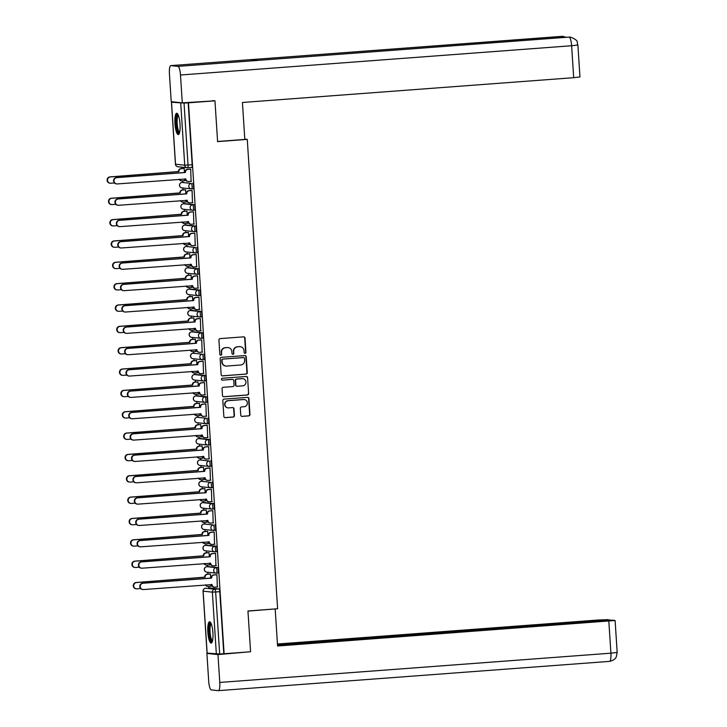 <?xml version="1.0" encoding="UTF-8"?>
<svg xmlns="http://www.w3.org/2000/svg" width="727" height="727" viewBox="0 0 727 727"><rect width="100%" height="100%" fill="white"/><g stroke="black" fill="none" stroke-linecap="round" stroke-linejoin="round"><path stroke-width="1.09" d="M245.099 353.367A0.945 0.918 96.1 0 0 245.953 352.359L245.035 338.091A1.345 1.309 96.1 0 0 243.636 336.846L220.136 338.6A1.345 1.309 96.1 0 0 218.918 340.045L219.836 354.313A0.945 0.918 96.1 0 0 220.808 355.185A0.945 0.918 96.1 0 0 221.662 354.176L221.544 352.331A4.307 4.189 96.1 0 1 225.443 347.724L227.406 347.579A4.307 4.189 96.1 0 1 231.858 351.559L231.986 353.404A0.945 0.918 96.1 0 0 232.958 354.276A0.945 0.918 96.1 0 0 233.812 353.267L233.694 351.423A4.307 4.189 96.1 0 1 237.593 346.815L239.547 346.67A4.307 4.189 96.1 0 1 244.008 350.65L244.127 352.495A0.945 0.918 96.1 0 0 245.099 353.367M244.781 353.34A0.945 0.918 96.1 0 0 245.626 352.331L244.708 338.055A1.345 1.309 96.1 0 0 243.709 336.846M220.49 355.158A0.945 0.918 96.1 0 0 221.335 354.149L221.544 352.331M232.631 354.249A0.945 0.918 96.1 0 0 233.485 353.24L233.694 351.423M208.358 566.569L206.895 566.678A2.744 0.645 85.7 0 1 206.895 566.678L216.11 567.669A2.744 0.645 85.7 0 1 216.937 570.413A2.744 0.645 85.7 0 1 216.492 573.14L217.927 573.03A2.744 0.645 -94.3 0 0 217.955 573.03A2.744 0.645 -94.3 0 0 218.4 570.304A2.744 0.645 -94.3 0 0 217.573 567.56L208.358 566.569A2.744 0.645 -94.3 0 0 208.331 566.569A2.744 0.645 -94.3 0 0 208.304 566.578M215.137 551.793L216.546 551.684A2.744 0.645 -94.3 0 0 216.573 551.684A2.744 0.645 -94.3 0 0 217.019 548.958A2.744 0.645 -94.3 0 0 216.192 546.213L206.977 545.223A2.744 0.645 -94.3 0 0 206.95 545.223A2.744 0.645 -94.3 0 0 206.922 545.232M205.596 523.876A2.744 0.645 -94.3 0 0 205.568 523.876A2.744 0.645 -94.3 0 0 205.541 523.885L204.105 523.985A2.744 0.645 85.7 0 1 204.133 523.985L213.347 524.976A2.744 0.645 85.7 0 1 214.174 527.72A2.744 0.645 85.7 0 1 213.729 530.446A2.744 0.645 85.7 0 1 213.702 530.446A2.744 2.663 -83.9 0 1 210.866 527.911A2.744 2.663 -83.9 0 1 213.347 524.976L204.133 523.985A2.744 2.663 96.1 0 0 201.652 526.921A2.744 2.663 -83.9 0 0 204.023 529.456L213.229 530.437A2.744 2.744 0 0 0 213.729 530.446L215.165 530.337A2.744 0.645 -94.3 0 0 215.192 530.337A2.744 0.645 -94.3 0 0 215.637 527.611A2.744 0.645 -94.3 0 0 214.81 524.867M212.375 509.1L213.783 508.991A2.744 0.645 -94.3 0 0 213.811 508.991A2.744 0.645 -94.3 0 0 214.256 506.265A2.744 0.645 -94.3 0 0 213.429 503.52L204.214 502.53A2.744 0.645 -94.3 0 0 204.187 502.53A2.744 0.645 -94.3 0 0 204.16 502.53M202.842 481.183A2.744 0.645 -94.3 0 0 202.806 481.183A2.744 0.645 -94.3 0 0 202.778 481.183L201.343 481.292A2.744 0.645 85.7 0 1 201.37 481.292L210.585 482.283A2.744 0.645 85.7 0 1 211.412 485.027A2.744 0.645 85.7 0 1 210.966 487.753A2.744 0.645 85.7 0 1 210.939 487.753A2.744 2.663 -83.9 0 1 208.104 485.218A2.744 2.663 -83.9 0 1 210.585 482.283L201.37 481.292A2.744 2.663 96.1 0 0 198.889 484.227A2.744 2.663 -83.9 0 0 201.261 486.763L210.466 487.744A2.744 2.744 0 0 0 210.966 487.753L212.429 487.644A2.744 0.645 -94.3 0 0 212.429 487.644A2.744 0.645 -94.3 0 0 212.875 484.918A2.744 0.645 -94.3 0 0 212.048 482.174M201.461 459.837A2.744 0.645 -94.3 0 0 201.434 459.837A2.744 0.645 -94.3 0 0 201.406 459.837L199.961 459.946A2.744 0.645 85.7 0 1 199.998 459.946L209.203 460.936A2.744 0.645 85.7 0 1 210.03 463.681A2.744 0.645 85.7 0 1 209.585 466.407A2.744 0.645 85.7 0 1 209.558 466.407A2.744 2.663 -83.9 0 1 206.722 463.871A2.744 2.663 -83.9 0 1 209.203 460.936L199.998 459.946A2.744 2.663 96.1 0 0 197.508 462.881A2.744 2.663 -83.9 0 0 199.88 465.407L209.094 466.398A2.744 2.744 0 0 0 209.585 466.407L211.021 466.298A2.744 0.645 -94.3 0 0 211.048 466.298A2.744 0.645 -94.3 0 0 211.493 463.572A2.744 0.645 -94.3 0 0 210.666 460.818M208.231 445.051L209.64 444.951A2.744 0.645 -94.3 0 0 209.667 444.951A2.744 0.645 -94.3 0 0 210.112 442.225A2.744 0.645 -94.3 0 0 209.285 439.471L200.079 438.49A2.744 0.645 -94.3 0 0 200.052 438.49A2.744 0.645 -94.3 0 0 200.025 438.49M198.698 417.144A2.744 0.645 -94.3 0 0 198.671 417.144A2.744 0.645 -94.3 0 0 198.644 417.144L197.208 417.253A2.744 0.645 85.7 0 1 197.235 417.253L206.441 418.234A2.744 0.645 85.7 0 1 207.268 420.988A2.744 0.645 85.7 0 1 206.822 423.714A2.744 0.645 85.7 0 1 206.795 423.714A2.744 2.663 -83.9 0 1 203.96 421.169A2.744 2.663 -83.9 0 1 206.441 418.234L197.235 417.253A2.744 2.663 96.1 0 0 194.745 420.188A2.744 2.663 -83.9 0 0 197.117 422.714L206.332 423.705A2.744 2.744 0 0 0 206.822 423.714L208.295 423.605A2.744 0.645 -94.3 0 0 208.731 420.878A2.744 0.645 -94.3 0 0 207.913 418.125M195.79 395.906A2.744 0.645 85.7 0 1 195.827 395.906L205.069 396.887A2.744 0.645 85.7 0 1 205.886 399.641A2.744 0.645 85.7 0 1 205.45 402.367L206.886 402.258A2.744 0.645 -94.3 0 0 206.913 402.258A2.744 0.645 -94.3 0 0 207.349 399.532A2.744 0.645 -94.3 0 0 206.532 396.778L197.317 395.797A2.744 0.645 -94.3 0 0 197.29 395.797A2.744 0.645 -94.3 0 0 197.262 395.797M204.096 381.012L205.505 380.903A2.744 0.645 -94.3 0 0 205.532 380.912A2.744 0.645 -94.3 0 0 205.968 378.176A2.744 0.645 -94.3 0 0 205.15 375.432L195.936 374.45A2.744 0.645 -94.3 0 0 195.908 374.441A2.744 0.645 -94.3 0 0 195.881 374.45M194.554 353.095A2.744 0.645 -94.3 0 0 194.527 353.095A2.744 0.645 -94.3 0 0 194.5 353.104L193.064 353.204A2.744 0.645 85.7 0 1 193.091 353.213L202.306 354.194A2.744 0.645 85.7 0 1 203.124 356.939A2.744 0.645 85.7 0 1 202.688 359.665A2.744 0.645 85.7 0 1 202.66 359.665A2.744 2.663 -83.9 0 1 199.816 357.13A2.744 2.663 -83.9 0 1 202.306 354.194L193.091 353.213A2.744 2.663 96.1 0 0 190.61 356.148A2.744 2.663 -83.9 0 0 192.973 358.675L202.188 359.665A2.744 2.744 0 0 0 202.688 359.665L204.123 359.556A2.744 0.645 -94.3 0 0 204.151 359.556A2.744 0.645 -94.3 0 0 204.587 356.83A2.744 0.645 -94.3 0 0 203.769 354.085M201.334 338.319L202.742 338.209A2.744 0.645 -94.3 0 0 202.769 338.209A2.744 0.645 -94.3 0 0 203.215 335.483A2.744 0.645 -94.3 0 0 202.388 332.739L193.173 331.748A2.744 0.645 -94.3 0 0 193.146 331.748A2.744 0.645 -94.3 0 0 193.118 331.757M199.952 316.972L201.361 316.863A2.744 0.645 -94.3 0 0 201.388 316.863A2.744 0.645 -94.3 0 0 201.833 314.137A2.744 0.645 -94.3 0 0 201.006 311.392L191.792 310.402A2.744 0.645 -94.3 0 0 191.764 310.402A2.744 0.645 -94.3 0 0 191.737 310.411M188.893 289.173A2.744 0.645 85.7 0 1 188.92 289.164L198.162 290.155A2.744 0.645 85.7 0 1 198.989 292.899A2.744 0.645 85.7 0 1 198.544 295.625L199.98 295.516A2.744 0.645 -94.3 0 0 200.007 295.516A2.744 0.645 -94.3 0 0 200.452 292.79A2.744 0.645 -94.3 0 0 199.625 290.046L190.41 289.055A2.744 0.645 -94.3 0 0 190.383 289.055A2.744 0.645 -94.3 0 0 190.356 289.064M197.19 274.279L198.598 274.17A2.744 0.645 -94.3 0 0 198.625 274.17A2.744 0.645 -94.3 0 0 199.071 271.444A2.744 0.645 -94.3 0 0 198.244 268.699L189.029 267.709A2.744 0.645 -94.3 0 0 189.002 267.709A2.744 0.645 -94.3 0 0 188.975 267.718M187.657 246.362A2.744 0.645 -94.3 0 0 187.621 246.362A2.744 0.645 -94.3 0 0 187.593 246.362L186.157 246.471A2.744 0.645 85.7 0 1 186.185 246.471L195.399 247.462A2.744 0.645 85.7 0 1 196.226 250.206A2.744 0.645 85.7 0 1 195.781 252.932A2.744 0.645 85.7 0 1 195.754 252.932A2.744 2.663 -83.9 0 1 192.919 250.397A2.744 2.663 -83.9 0 1 195.399 247.462L186.185 246.471A2.744 2.663 96.1 0 0 183.704 249.406A2.744 2.663 -83.9 0 0 186.076 251.942L195.29 252.923A2.744 2.744 0 0 0 195.781 252.932L197.217 252.823A2.744 0.645 -94.3 0 0 197.244 252.823A2.744 0.645 -94.3 0 0 197.689 250.097A2.744 0.645 -94.3 0 0 196.863 247.353M194.427 231.577L195.836 231.477A2.744 0.645 -94.3 0 0 195.863 231.477A2.744 0.645 -94.3 0 0 196.308 228.751A2.744 0.645 -94.3 0 0 195.481 226.006L186.276 225.016A2.744 0.645 -94.3 0 0 186.248 225.016A2.744 0.645 -94.3 0 0 186.221 225.016M193.046 210.23L194.454 210.13A2.744 0.645 -94.3 0 0 194.482 210.13A2.744 0.645 -94.3 0 0 194.927 207.404A2.744 0.645 -94.3 0 0 194.1 204.65L184.894 203.669A2.744 0.645 -94.3 0 0 184.867 203.669A2.744 0.645 -94.3 0 0 184.84 203.669M183.513 182.323A2.744 0.645 -94.3 0 0 183.486 182.323A2.744 0.645 -94.3 0 0 183.458 182.323L182.023 182.432A2.744 0.645 85.7 0 1 182.05 182.432L191.256 183.413A2.744 0.645 85.7 0 1 192.082 186.167A2.744 0.645 85.7 0 1 191.637 188.893A2.744 0.645 85.7 0 1 191.61 188.893A2.744 2.663 -83.9 0 1 188.775 186.348A2.744 2.663 -83.9 0 1 191.256 183.413L182.05 182.432A2.744 2.663 96.1 0 0 179.56 185.367A2.744 2.663 -83.9 0 0 181.932 187.893L191.146 188.884A2.744 2.744 0 0 0 191.637 188.893L193.073 188.784A2.744 0.645 -94.3 0 0 193.109 188.784A2.744 0.645 -94.3 0 0 193.546 186.057A2.744 0.645 -94.3 0 0 192.728 183.304M180.032 124.208A10.705 2.517 -94.3 0 0 176.697 113.258A10.705 2.517 -94.3 0 0 174.953 123.663A10.705 2.517 -94.3 0 0 178.288 134.604A10.705 2.517 -94.3 0 0 180.032 124.208M212.911 632.708A10.705 2.517 -94.3 0 0 209.576 621.758A10.705 2.517 -94.3 0 0 207.84 632.163A10.705 2.517 -94.3 0 0 211.175 643.113A10.705 2.517 -94.3 0 0 212.911 632.708M240.764 415.144A1.345 1.309 96.1 0 0 242.155 416.389L248.752 415.889A1.345 1.309 96.1 0 0 249.97 414.454L248.943 398.605A1.345 1.309 96.1 0 0 247.553 397.36L224.043 399.114A1.345 1.309 96.1 0 0 222.825 400.559L223.852 416.407A1.345 1.309 96.1 0 0 225.243 417.652L233.213 417.053A1.345 1.309 96.1 0 0 234.43 415.617L233.994 408.828A1.345 1.309 96.1 0 0 232.595 407.583L228.651 407.883A3.608 3.499 96.1 0 1 224.916 404.23A3.608 3.499 96.1 0 1 228.187 400.695L243.654 399.541A3.608 3.499 96.1 0 1 247.389 403.185A3.608 3.499 96.1 0 1 244.127 406.72L241.546 406.92A1.345 1.309 96.1 0 0 240.328 408.356L240.764 415.144M212.647 100.58L214.965 100.835L217.6 141.611L247.271 139.393L277.623 608.753L247.952 610.98L250.588 651.755L224.116 653.737L188.484 102.816L184.04 103.089L188.048 165.074A2.744 0.645 85.7 0 1 187.602 167.746A2.744 0.645 85.7 0 1 187.575 167.746A2.744 2.663 96.1 0 1 187.103 167.737A2.744 2.744 0 0 0 187.602 167.746L191.701 167.437A2.744 0.645 85.7 0 0 191.728 167.437L187.602 167.746M214.965 100.835L188.484 102.816M246.044 374.123A1.345 1.309 96.1 0 0 247.271 372.678L246.244 356.83A1.345 1.309 96.1 0 0 244.854 355.585L221.344 357.339A1.345 1.309 96.1 0 0 220.127 358.784L221.153 374.632A1.345 1.309 96.1 0 0 222.544 375.877L245.726 374.087A1.345 1.309 96.1 0 0 246.944 372.642L245.917 356.793A1.345 1.309 96.1 0 0 244.917 355.576M247.589 377.713L248.616 393.561A1.345 1.309 96.1 0 1 247.398 395.006L223.898 396.76A1.345 1.309 96.1 0 1 222.498 395.515L222.062 388.736A1.345 1.309 96.1 0 1 223.28 387.291L232.813 386.582A1.345 1.309 96.1 0 0 234.03 385.137L233.74 380.639A1.345 1.309 96.1 0 0 232.349 379.394L222.426 380.139A0.945 0.918 96.1 0 1 221.444 379.185A0.945 0.918 96.1 0 1 222.308 378.258L246.199 376.468A1.345 1.309 96.1 0 1 247.589 377.713L248.616 393.561M209.739 587.916L209.712 587.916A2.744 0.645 85.7 0 1 209.712 587.916A2.744 0.645 85.7 0 1 209.739 587.916L218.954 588.906L214.828 589.215A2.744 0.645 85.7 0 1 215.655 592.023L219.663 654.009L207.14 653.1M181.559 167.137L181.65 168.573M182.441 180.832L182.55 182.386M182.904 188.002L183.031 189.92M183.822 202.179L183.922 203.742M184.285 209.349L184.413 211.266M185.203 223.525L185.303 225.088M185.667 230.695L185.794 232.613M186.585 244.872L186.685 246.435M187.048 252.042L187.175 253.959M187.966 266.218L188.066 267.781M188.429 273.388L188.557 275.306M189.347 287.565L189.447 289.128M189.811 294.735L189.938 296.652M190.728 308.911L190.828 310.474M191.192 316.081L191.319 318.008M192.11 330.258L192.21 331.821M192.573 337.428L192.7 339.355M193.491 351.604L193.591 353.168M193.955 358.784L194.073 360.701M194.872 372.951L194.972 374.514M195.336 380.13L195.454 382.048M196.254 394.298L196.354 395.861M196.717 401.477L196.835 403.394M197.626 415.653L197.735 417.207M198.089 422.823L198.217 424.741M199.007 437L199.107 438.554M199.471 444.17L199.598 446.087M200.388 458.346L200.488 459.909M200.852 465.516L200.979 467.434M201.77 479.693L201.87 481.256M202.233 486.863L202.36 488.78M203.151 501.039L203.251 502.602M203.615 508.209L203.742 510.127M204.532 522.386L204.632 523.949M204.996 529.556L205.123 531.473M205.914 543.732L206.014 545.295M206.377 550.902L206.504 552.82M207.295 565.079L207.395 566.642M207.758 572.249L207.886 574.176M208.676 586.425L208.776 587.989M224.116 653.737L219.663 654.009M173.771 101.944L171.517 102.225L184.04 103.089M184.576 180.669L184.876 178.878M191.092 181.368L190.701 169.091L190.22 169.118M192.473 202.715L192.082 190.438L191.601 190.465M185.839 193.855L185.576 189.747L185.094 189.765M185.958 202.015L186.248 200.225M193.855 224.061L193.464 211.784L192.982 211.811M187.221 215.201L186.957 211.094L186.475 211.112M187.339 223.362L187.63 221.571M195.236 245.408L194.845 233.14L194.363 233.158M188.602 236.548L188.338 232.44L187.857 232.458M188.72 244.708L189.011 242.918M196.617 266.754L196.226 254.486L195.745 254.505M189.983 257.894L189.72 253.787L189.229 253.805M190.101 266.055L190.392 264.264M197.989 288.101L197.608 275.833L197.126 275.851M191.365 279.241L191.101 275.133L190.61 275.151M191.483 287.401L191.774 285.611M199.371 309.448L198.989 297.179L198.507 297.198M192.746 300.587L192.473 296.48L191.992 296.507M192.864 308.748L193.155 306.958M200.752 330.794L200.37 318.526L199.889 318.544M194.127 321.934L193.855 317.826L193.373 317.853M194.245 330.103L194.536 328.304M202.133 352.141L201.752 339.873L201.261 339.891M195.508 343.28L195.236 339.173L194.754 339.2M195.627 351.45L195.917 349.651M203.515 373.487L203.133 361.219L202.642 361.246M196.881 364.627L196.617 360.519L196.136 360.547M197.008 372.797L197.299 370.997M204.896 394.843L204.514 382.566L204.023 382.593M198.262 385.973L197.998 381.866L197.517 381.893M198.389 394.143L198.68 392.344M206.277 416.189L205.886 403.912L205.405 403.939M199.643 407.32L199.38 403.221L198.898 403.24M199.761 415.49L200.061 413.699M207.658 437.536L207.268 425.259L206.786 425.286M201.025 428.676L200.761 424.568L200.279 424.586M201.143 436.836L201.434 435.046M209.04 458.882L208.649 446.605L208.167 446.632M202.406 450.022L202.142 445.915L201.661 445.933M202.524 458.183L202.815 456.392M210.421 480.229L210.03 467.961L209.549 467.979M203.787 471.369L203.524 467.261L203.042 467.279M203.905 479.529L204.196 477.739M211.802 501.575L211.412 489.307L210.93 489.326M205.168 492.715L204.905 488.608L204.414 488.626M205.287 500.876L205.577 499.086M213.175 522.922L212.793 510.654L212.311 510.672M206.55 514.062L206.286 509.954L205.796 509.972M206.668 522.222L206.959 520.432M214.556 544.269L214.174 532L213.693 532.019M207.931 535.408L207.658 531.301L207.177 531.319M208.049 543.569L208.34 541.779M215.937 565.615L215.555 553.347L215.074 553.365M209.312 556.755L209.04 552.647L208.558 552.674M209.431 564.915L209.721 563.125M217.318 586.962L216.937 574.693L216.446 574.712M210.685 578.101L210.421 573.994L209.939 574.021M247.271 139.393L244.799 139.13M184.458 172.508L184.195 168.4L183.713 168.419M210.812 586.271L211.103 584.472M206.859 423.705L208.258 423.605A2.744 0.645 -94.3 0 0 208.295 423.605M223.789 653.7L219.781 591.714A2.744 0.645 -94.3 0 0 218.954 588.906M188.166 102.78L192.173 164.765A2.744 0.645 85.7 0 1 191.728 167.437M240.119 346.661A4.307 4.189 96.1 0 0 239.228 346.634L239.547 346.67M233.367 351.386A4.307 4.189 96.1 0 1 237.266 346.779L239.228 346.634M227.978 347.57A4.307 4.189 96.1 0 0 227.078 347.542L227.406 347.579M221.217 352.295A4.307 4.189 96.1 0 1 225.125 347.688L227.078 347.542M222.153 375.85A1.345 1.309 96.1 0 0 222.217 375.841L245.726 374.087M244.508 358.447A0.945 0.918 96.1 0 0 243.536 357.575L222.898 359.111A0.945 0.918 96.1 0 0 222.053 360.119L222.171 362.073A4.307 4.189 96.1 0 0 226.633 366.054L240.737 364.999A4.307 4.189 96.1 0 0 244.635 360.392L244.508 358.447M225.733 366.026A4.307 4.189 96.1 0 1 221.853 362.037L221.726 360.092A0.945 0.918 96.1 0 1 222.58 359.083L243.209 357.539M223.498 396.733A1.345 1.309 96.1 0 0 223.571 396.733L247.071 394.97A1.345 1.309 96.1 0 0 248.289 393.534M232.413 379.394A1.345 1.309 96.1 0 0 232.022 379.358L222.426 380.139M242.709 385.846A3.608 3.499 96.1 0 0 242.854 378.667A3.608 3.499 96.1 0 0 242.245 378.658L236.793 379.067A1.345 1.309 96.1 0 0 235.566 380.503L235.857 385.001A1.345 1.309 96.1 0 0 237.256 386.246L242.709 385.846M242.691 378.649A3.608 3.499 96.1 0 0 241.918 378.622L242.245 378.658M236.866 386.219A1.345 1.309 96.1 0 1 235.539 384.974L235.248 380.466A1.345 1.309 96.1 0 1 236.466 379.031L241.918 378.622M247.271 377.676A1.345 1.309 96.1 0 0 246.271 376.468M244.108 399.532A3.608 3.499 96.1 0 0 243.336 399.505L243.654 399.541M227.869 407.847A3.608 3.499 96.1 0 1 227.86 400.659L243.336 399.505M224.852 417.616A1.345 1.309 96.1 0 0 224.916 417.616L232.885 417.016A1.345 1.309 96.1 0 0 234.103 415.58L233.667 408.792A1.345 1.309 96.1 0 0 232.667 407.583M241.764 416.353A1.345 1.309 96.1 0 0 241.827 416.353L248.425 415.853A1.345 1.309 96.1 0 0 249.643 414.417L248.616 398.569A1.345 1.309 96.1 0 0 247.616 397.351M184.195 168.455L181.368 168.673A2.744 2.663 96.1 0 0 178.887 171.608L110.386 176.943A3.153 3.062 96.1 0 0 110.259 183.222A3.153 3.062 96.1 0 0 110.795 183.231L114.484 182.959M179.56 179.269A2.744 2.663 96.1 0 0 182.159 180.85L184.985 180.641M181.695 180.841L181.268 180.796A2.744 2.663 -83.9 0 1 179.169 179.305M110.259 183.222L109.832 183.177A3.153 3.062 -83.9 0 1 109.968 176.897L178.469 171.563A2.744 2.663 -83.9 0 1 180.95 168.628L181.368 168.673M184.113 168.391L180.95 168.628M190.71 169.155L187.884 169.364A2.744 2.663 96.1 0 0 185.403 172.308L184.976 172.263A2.744 2.663 -83.9 0 1 187.457 169.318L190.628 169.082M185.412 172.508L116.902 177.633A3.153 3.062 96.1 0 0 116.765 183.922A3.153 3.062 96.1 0 0 117.301 183.931L185.83 179.006A2.744 2.663 96.1 0 0 188.202 181.541L187.775 181.496A2.744 2.663 -83.9 0 1 185.412 178.96L185.403 178.833M116.765 183.922L116.338 183.876A3.153 3.062 -83.9 0 1 116.474 177.588L184.985 172.463M188.202 181.541A2.744 2.663 96.1 0 0 188.675 181.55L191.501 181.332M185.576 189.811L182.75 190.02A2.744 2.663 96.1 0 0 180.269 192.955L111.767 198.289A3.153 3.062 96.1 0 0 111.64 204.569A3.153 3.062 96.1 0 0 112.176 204.578L115.866 204.305M180.941 200.616A2.744 2.663 96.1 0 0 183.54 202.197L186.366 201.988M183.068 202.188L182.65 202.142A2.744 2.663 -83.9 0 1 180.55 200.652M111.64 204.569L111.213 204.523A3.153 3.062 -83.9 0 1 111.349 198.244L179.851 192.909A2.744 2.663 -83.9 0 1 182.332 189.974L182.75 190.02M185.494 189.738L182.332 189.974M186.957 211.157L184.131 211.366A2.744 2.663 96.1 0 0 181.65 214.301L113.148 219.636A3.153 3.062 96.1 0 0 113.012 225.915A3.153 3.062 96.1 0 0 113.557 225.924L117.247 225.652M182.323 221.971A2.744 2.663 96.1 0 0 184.922 223.543L187.748 223.334M184.449 223.534L184.031 223.489A2.744 2.663 -83.9 0 1 181.932 221.999M113.012 225.915L112.594 225.87A3.153 3.062 -83.9 0 1 112.721 219.59L181.223 214.256A2.744 2.663 -83.9 0 1 183.713 211.321L184.131 211.366M186.875 211.084L183.713 211.321M217.591 141.465L244.817 139.43L242.427 102.48L573.685 77.689L571.622 45.737L180.496 75.008L182.295 102.852L214.91 100.826M180.496 75.008A8.442 1.981 -94.3 0 0 177.942 66.375L257.767 60.405L250.706 59.65L170.881 65.621L177.942 66.375M170.881 65.621A8.442 1.981 -94.3 0 0 170.8 65.621A8.442 1.981 -94.3 0 0 169.427 73.818L171.227 101.671L182.295 102.852M577.883 45.001C576.338 42.084 579.792 40.839 570.486 37.132L569.077 37.104A8.442 1.981 -94.3 0 1 571.622 45.737L577.883 45.001L579.955 76.953L573.685 77.689M563.052 37.55A8.442 1.981 -94.3 0 0 562.016 36.35L566.415 37.304M247.962 611.107L274.479 608.99M275.188 609.072L277.578 646.012L615.106 620.485L612.443 620.158L277.523 645.222M609.444 661.379A8.442 1.981 -94.3 0 0 609.535 661.379L218.4 690.65A8.442 1.981 -94.3 0 1 218.318 690.65L211.248 689.896A8.442 1.981 -94.3 0 1 208.704 681.263L206.904 653.419L208.476 653.3M218.4 690.65A8.442 1.981 -94.3 0 0 219.772 682.444L217.973 654.6L206.904 653.419M610.153 620.331L607.708 619.649L597.767 620.04L277.441 644.013M610.126 619.913L277.496 644.804M217.973 654.6L248.352 651.919M179.451 133.032A9.26 2.172 85.7 0 1 179.151 133.086A9.26 2.172 85.7 0 1 176.361 123.617A9.26 2.172 85.7 0 1 177.961 114.612A9.26 2.172 85.7 0 1 178.079 114.639M177.288 113.494A10.632 2.499 -94.3 0 0 176.061 124.035A10.632 2.499 -94.3 0 0 178.842 134.286M178.369 115.311A8.579 2.017 -94.3 0 0 177.215 123.953A8.579 2.017 -94.3 0 0 179.642 132.323M212.339 641.532A9.26 2.172 85.7 0 1 212.039 641.596A9.26 2.172 85.7 0 1 209.24 632.117A9.26 2.172 85.7 0 1 210.839 623.121A9.26 2.172 85.7 0 1 210.957 623.148M210.167 621.994A10.632 2.499 -94.3 0 0 208.949 632.545A10.632 2.499 -94.3 0 0 211.721 642.786M211.257 623.821A8.579 2.017 -94.3 0 0 210.094 632.454A8.579 2.017 -94.3 0 0 212.529 640.832M192.092 190.501L189.265 190.719A2.744 2.663 96.1 0 0 186.775 193.655L186.357 193.609A2.744 2.663 -83.9 0 1 188.838 190.674L192.01 190.429M186.794 193.855L118.283 198.98A3.153 3.062 96.1 0 0 118.147 205.268A3.153 3.062 96.1 0 0 118.683 205.278L187.212 200.352A2.744 2.663 96.1 0 0 189.583 202.888L189.156 202.842A2.744 2.663 -83.9 0 1 186.794 200.316L186.784 200.179M118.147 205.268L117.719 205.223A3.153 3.062 -83.9 0 1 117.856 198.934L186.366 193.809M189.583 202.888A2.744 2.663 96.1 0 0 190.047 202.897L192.873 202.679M193.473 211.848L190.647 212.066A2.744 2.663 96.1 0 0 188.157 215.001L187.739 214.956A2.744 2.663 -83.9 0 1 190.22 212.02L193.391 211.784M188.175 215.201L119.655 220.326A3.153 3.062 96.1 0 0 119.528 226.615A3.153 3.062 96.1 0 0 120.064 226.624L188.593 221.708A2.744 2.663 96.1 0 0 190.965 224.234L190.538 224.189A2.744 2.663 -83.9 0 1 188.175 221.662L188.166 221.526M119.528 226.615L119.101 226.57A3.153 3.062 -83.9 0 1 119.237 220.29L187.748 215.156M190.965 224.234A2.744 2.663 96.1 0 0 191.428 224.243L194.254 224.034M188.338 232.504L185.512 232.713A2.744 2.663 96.1 0 0 183.031 235.648L114.53 240.982A3.153 3.062 96.1 0 0 114.393 247.271A3.153 3.062 96.1 0 0 114.939 247.28L118.628 246.998M183.704 243.318A2.744 2.663 96.1 0 0 186.303 244.89L189.129 244.681M185.83 244.881L185.412 244.835A2.744 2.663 -83.9 0 1 183.313 243.345M114.393 247.271L113.975 247.225A3.153 3.062 -83.9 0 1 114.103 240.937L182.604 235.603A2.744 2.663 -83.9 0 1 185.094 232.667L185.512 232.713M188.257 232.431L185.094 232.667M189.72 253.85L186.894 254.059A2.744 2.663 96.1 0 0 184.413 256.995L115.911 262.329A3.153 3.062 96.1 0 0 115.775 268.617A3.153 3.062 96.1 0 0 116.32 268.627L120.01 268.345M185.085 264.664A2.744 2.663 96.1 0 0 187.684 266.236L190.51 266.027M187.212 266.227L186.794 266.182A2.744 2.663 -83.9 0 1 184.694 264.692M115.775 268.617L115.357 268.572A3.153 3.062 -83.9 0 1 115.484 262.283L183.986 256.949A2.744 2.663 -83.9 0 1 186.475 254.014L186.894 254.059M189.638 253.778L186.475 254.014M191.101 275.197L188.275 275.406A2.744 2.663 96.1 0 0 185.794 278.341L117.292 283.675A3.153 3.062 96.1 0 0 117.156 289.964A3.153 3.062 96.1 0 0 117.701 289.973L121.391 289.691M186.466 286.011A2.744 2.663 96.1 0 0 189.065 287.583L191.892 287.374M188.593 287.583L188.166 287.538A2.744 2.663 -83.9 0 1 186.076 286.038M117.156 289.964L116.738 289.919A3.153 3.062 -83.9 0 1 116.865 283.63L185.367 278.296A2.744 2.663 -83.9 0 1 187.848 275.36L188.275 275.406M191.019 275.124L187.848 275.36M194.854 233.194L192.028 233.412A2.744 2.663 96.1 0 0 189.538 236.348L189.12 236.302A2.744 2.663 -83.9 0 1 191.601 233.367L194.772 233.131M189.556 236.548L121.036 241.682A3.153 3.062 96.1 0 0 120.909 247.962A3.153 3.062 96.1 0 0 121.445 247.971L189.974 243.054A2.744 2.663 96.1 0 0 192.346 245.581L191.919 245.535A2.744 2.663 -83.9 0 1 189.547 243.009L189.547 242.882M120.909 247.962L120.482 247.916A3.153 3.062 -83.9 0 1 120.618 241.637L189.129 236.502M192.346 245.581A2.744 2.663 96.1 0 0 192.809 245.59L195.636 245.381M196.235 254.55L193.409 254.759A2.744 2.663 96.1 0 0 190.919 257.694L190.501 257.649A2.744 2.663 -83.9 0 1 192.982 254.714L196.145 254.477M190.937 257.894L122.418 263.029A3.153 3.062 96.1 0 0 122.29 269.308A3.153 3.062 96.1 0 0 122.827 269.317L191.355 264.401A2.744 2.663 96.1 0 0 193.727 266.927L193.3 266.882A2.744 2.663 -83.9 0 1 190.928 264.355L190.919 264.228M122.29 269.308L121.863 269.263A3.153 3.062 -83.9 0 1 122 262.983L190.51 257.849M193.727 266.927A2.744 2.663 96.1 0 0 194.191 266.936L197.017 266.727M197.608 275.897L194.781 276.106A2.744 2.663 96.1 0 0 192.301 279.041L191.883 278.995A2.744 2.663 -83.9 0 1 194.363 276.06L197.526 275.824M192.319 279.25L123.799 284.375A3.153 3.062 96.1 0 0 123.672 290.655A3.153 3.062 96.1 0 0 124.208 290.664L192.737 285.747A2.744 2.663 96.1 0 0 195.1 288.274L194.682 288.228A2.744 2.663 -83.9 0 1 192.31 285.702L192.301 285.575M123.672 290.655L123.245 290.609A3.153 3.062 -83.9 0 1 123.381 284.33L191.892 279.204M195.1 288.274A2.744 2.663 96.1 0 0 195.572 288.283L198.398 288.074M192.482 296.543L189.656 296.752A2.744 2.663 96.1 0 0 187.175 299.688L118.674 305.022A3.153 3.062 96.1 0 0 118.537 311.31A3.153 3.062 96.1 0 0 119.074 311.32L122.772 311.038M187.839 307.357A2.744 2.663 96.1 0 0 190.447 308.93L193.273 308.721M189.974 308.93L189.547 308.884A2.744 2.663 -83.9 0 1 187.457 307.385M118.537 311.31L118.119 311.265A3.153 3.062 -83.9 0 1 118.247 304.976L186.748 299.642A2.744 2.663 -83.9 0 1 189.229 296.707L189.656 296.752M192.401 296.471L189.229 296.707M198.989 297.243L196.163 297.452A2.744 2.663 96.1 0 0 193.682 300.387L193.255 300.342A2.744 2.663 -83.9 0 1 195.745 297.407L198.907 297.17M193.691 300.596L125.18 305.722A3.153 3.062 96.1 0 0 125.044 312.01A3.153 3.062 96.1 0 0 125.589 312.019L194.118 307.094A2.744 2.663 96.1 0 0 196.481 309.62L196.063 309.575A2.744 2.663 -83.9 0 1 193.691 307.048L193.682 306.921M125.044 312.01L124.626 311.965A3.153 3.062 -83.9 0 1 124.762 305.676L193.273 300.551M196.481 309.62A2.744 2.663 96.1 0 0 196.953 309.629L199.78 309.42M193.864 317.89L191.037 318.099A2.744 2.663 96.1 0 0 188.557 321.034L120.055 326.368A3.153 3.062 96.1 0 0 119.919 332.657A3.153 3.062 96.1 0 0 120.455 332.666L124.144 332.384M189.22 328.704A2.744 2.663 96.1 0 0 191.828 330.285L194.645 330.067M191.355 330.276L190.928 330.231A2.744 2.663 -83.9 0 1 188.838 328.731M119.919 332.657L119.492 332.612A3.153 3.062 -83.9 0 1 119.628 326.323L188.129 320.989A2.744 2.663 -83.9 0 1 190.61 318.053L191.037 318.099M193.782 317.817L190.61 318.053M200.37 318.59L197.544 318.799A2.744 2.663 96.1 0 0 195.063 321.734L194.636 321.688A2.744 2.663 -83.9 0 1 197.126 318.753L200.288 318.517M195.072 321.943L126.562 327.068A3.153 3.062 96.1 0 0 126.425 333.357A3.153 3.062 96.1 0 0 126.971 333.366L195.499 328.44A2.744 2.663 96.1 0 0 197.862 330.967L197.444 330.921A2.744 2.663 -83.9 0 1 195.072 328.395L195.063 328.268M126.425 333.357L126.007 333.311A3.153 3.062 -83.9 0 1 126.135 327.023L194.654 321.897M197.862 330.967A2.744 2.663 96.1 0 0 198.335 330.976L201.161 330.767M195.245 339.236L192.419 339.445A2.744 2.663 96.1 0 0 189.929 342.381L121.427 347.715A3.153 3.062 96.1 0 0 121.3 354.004A3.153 3.062 96.1 0 0 121.836 354.013L125.526 353.74M190.601 350.05A2.744 2.663 96.1 0 0 193.2 351.632L196.026 351.414M192.737 351.623L192.31 351.577A2.744 2.663 -83.9 0 1 190.21 350.078M121.3 354.004L120.873 353.958A3.153 3.062 -83.9 0 1 121.009 347.67L189.511 342.335A2.744 2.663 -83.9 0 1 191.992 339.4L192.419 339.445M195.163 339.164L191.992 339.4M201.752 339.936L198.925 340.145A2.744 2.663 96.1 0 0 196.444 343.08L196.017 343.035A2.744 2.663 -83.9 0 1 198.507 340.1L201.67 339.863M196.454 343.289L127.943 348.415A3.153 3.062 96.1 0 0 127.807 354.703A3.153 3.062 96.1 0 0 128.352 354.712L196.881 349.787A2.744 2.663 96.1 0 0 199.243 352.322L198.825 352.277A2.744 2.663 -83.9 0 1 196.454 349.742L196.444 349.614M127.807 354.703L127.389 354.658A3.153 3.062 -83.9 0 1 127.516 348.369L196.036 343.244M199.243 352.322A2.744 2.663 96.1 0 0 199.716 352.322L202.542 352.113M196.626 360.583L193.8 360.792A2.744 2.663 96.1 0 0 191.31 363.736L122.808 369.062A3.153 3.062 96.1 0 0 122.681 375.35A3.153 3.062 96.1 0 0 123.217 375.359L126.907 375.087M191.983 371.397A2.744 2.663 96.1 0 0 194.582 372.978L197.408 372.76M194.118 372.969L193.691 372.924A2.744 2.663 -83.9 0 1 191.592 371.424M122.681 375.35L122.254 375.305A3.153 3.062 -83.9 0 1 122.39 369.016L190.892 363.691A2.744 2.663 -83.9 0 1 193.373 360.756L193.8 360.792M196.544 360.51L193.373 360.756M203.133 361.283L200.307 361.492A2.744 2.663 96.1 0 0 197.826 364.427L197.399 364.381A2.744 2.663 -83.9 0 1 199.889 361.446L203.051 361.21M197.835 364.636L129.324 369.761A3.153 3.062 96.1 0 0 129.188 376.05A3.153 3.062 96.1 0 0 129.733 376.059L198.253 371.133A2.744 2.663 96.1 0 0 200.625 373.669L200.207 373.623A2.744 2.663 -83.9 0 1 197.835 371.088L197.826 370.961M129.188 376.05L128.77 376.004A3.153 3.062 -83.9 0 1 128.897 369.716L197.417 364.59M200.625 373.669A2.744 2.663 96.1 0 0 201.097 373.669L203.923 373.46M198.008 381.929L195.181 382.148A2.744 2.663 96.1 0 0 192.691 385.083L124.19 390.408A3.153 3.062 96.1 0 0 124.063 396.697A3.153 3.062 96.1 0 0 124.599 396.706L128.288 396.433M193.364 392.744A2.744 2.663 96.1 0 0 195.963 394.325L198.789 394.107M195.499 394.316L195.072 394.27A2.744 2.663 -83.9 0 1 192.973 392.771M124.063 396.697L123.635 396.651A3.153 3.062 -83.9 0 1 123.772 390.363L192.273 385.037A2.744 2.663 -83.9 0 1 194.754 382.102L195.181 382.148M197.926 381.866L194.754 382.102M204.514 382.629L201.688 382.838A2.744 2.663 96.1 0 0 199.207 385.773L198.78 385.728A2.744 2.663 -83.9 0 1 201.261 382.793L204.432 382.556M199.216 385.982L130.706 391.108A3.153 3.062 96.1 0 0 130.569 397.396A3.153 3.062 96.1 0 0 131.114 397.405L199.634 392.48A2.744 2.663 96.1 0 0 202.006 395.015L201.579 394.97A2.744 2.663 -83.9 0 1 199.216 392.435L199.207 392.307M130.569 397.396L130.151 397.351A3.153 3.062 -83.9 0 1 130.278 391.062L198.798 385.937M202.006 395.015A2.744 2.663 96.1 0 0 202.479 395.025L205.305 394.806M199.38 403.276L196.554 403.494A2.744 2.663 96.1 0 0 194.073 406.429L125.571 411.764A3.153 3.062 96.1 0 0 125.444 418.043A3.153 3.062 96.1 0 0 125.98 418.052L129.67 417.78M194.745 414.09A2.744 2.663 96.1 0 0 197.344 415.671L200.17 415.462M196.872 415.662L196.454 415.617A2.744 2.663 -83.9 0 1 194.354 414.117M125.444 418.043L125.017 417.998A3.153 3.062 -83.9 0 1 125.153 411.718L193.655 406.384A2.744 2.663 -83.9 0 1 196.136 403.449L196.554 403.494M199.298 403.212L196.136 403.449M205.895 403.976L203.069 404.185A2.744 2.663 96.1 0 0 200.588 407.12L200.161 407.075A2.744 2.663 -83.9 0 1 202.642 404.139L205.814 403.903M200.597 407.329L132.087 412.454A3.153 3.062 96.1 0 0 131.95 418.743A3.153 3.062 96.1 0 0 132.487 418.752L201.015 413.827A2.744 2.663 96.1 0 0 203.387 416.362L202.96 416.317A2.744 2.663 -83.9 0 1 200.597 413.781L200.588 413.654M131.95 418.743L131.523 418.697A3.153 3.062 -83.9 0 1 131.66 412.409L200.17 407.284M203.387 416.362A2.744 2.663 96.1 0 0 203.86 416.371L206.686 416.153M200.761 424.623L197.935 424.841A2.744 2.663 96.1 0 0 195.454 427.776L126.952 433.11A3.153 3.062 96.1 0 0 126.825 439.39A3.153 3.062 96.1 0 0 127.361 439.399L131.051 439.126M196.126 435.437A2.744 2.663 96.1 0 0 198.725 437.018L201.552 436.809M198.253 437.009L197.835 436.963A2.744 2.663 -83.9 0 1 195.736 435.473M126.825 439.39L126.398 439.344A3.153 3.062 -83.9 0 1 126.534 433.065L195.036 427.73A2.744 2.663 -83.9 0 1 197.517 424.795L197.935 424.841M200.679 424.559L197.517 424.795M207.277 425.322L204.451 425.531A2.744 2.663 96.1 0 0 201.961 428.476L201.543 428.43A2.744 2.663 -83.9 0 1 204.023 425.486L207.195 425.25M201.979 428.676L133.468 433.801A3.153 3.062 96.1 0 0 133.332 440.089A3.153 3.062 96.1 0 0 133.868 440.099L202.397 435.173A2.744 2.663 96.1 0 0 204.769 437.709L204.342 437.663A2.744 2.663 -83.9 0 1 201.979 435.128L201.97 435M133.332 440.089L132.905 440.044A3.153 3.062 -83.9 0 1 133.041 433.755L201.552 428.63M204.769 437.709A2.744 2.663 96.1 0 0 205.232 437.718L208.058 437.5M202.142 445.978L199.316 446.187A2.744 2.663 96.1 0 0 196.835 449.122L128.334 454.457A3.153 3.062 96.1 0 0 128.197 460.736A3.153 3.062 96.1 0 0 128.743 460.745L132.432 460.473M197.508 456.783A2.744 2.663 96.1 0 0 200.107 458.364L202.933 458.155M199.634 458.355L199.216 458.31A2.744 2.663 -83.9 0 1 197.117 456.82M128.197 460.736L127.779 460.691A3.153 3.062 -83.9 0 1 127.907 454.411L196.408 449.077A2.744 2.663 -83.9 0 1 198.898 446.142L199.316 446.187M202.061 445.905L198.898 446.142M208.658 446.669L205.832 446.887A2.744 2.663 96.1 0 0 203.342 449.822L202.924 449.777A2.744 2.663 -83.9 0 1 205.405 446.841L208.576 446.605M203.36 450.022L134.84 455.147A3.153 3.062 96.1 0 0 134.713 461.436A3.153 3.062 96.1 0 0 135.249 461.445L203.778 456.52A2.744 2.663 96.1 0 0 206.15 459.055L205.723 459.01A2.744 2.663 -83.9 0 1 203.36 456.483L203.351 456.347M134.713 461.436L134.286 461.391A3.153 3.062 -83.9 0 1 134.422 455.102L202.933 449.977M206.15 459.055A2.744 2.663 96.1 0 0 206.613 459.064L209.44 458.846M203.524 467.325L200.697 467.534A2.744 2.663 96.1 0 0 198.217 470.469L129.715 475.803A3.153 3.062 96.1 0 0 129.579 482.083A3.153 3.062 96.1 0 0 130.124 482.092L133.813 481.819M198.889 478.139A2.744 2.663 96.1 0 0 201.488 479.711L204.314 479.502M201.015 479.702L200.597 479.656A2.744 2.663 -83.9 0 1 198.498 478.166M129.579 482.083L129.161 482.037A3.153 3.062 -83.9 0 1 129.288 475.758L197.789 470.424A2.744 2.663 -83.9 0 1 200.279 467.488L200.697 467.534M203.442 467.252L200.279 467.488M210.039 468.015L207.213 468.233A2.744 2.663 96.1 0 0 204.723 471.169L204.305 471.123A2.744 2.663 -83.9 0 1 206.786 468.188L209.958 467.952M204.741 471.369L136.222 476.494A3.153 3.062 96.1 0 0 136.094 482.783A3.153 3.062 96.1 0 0 136.631 482.792L205.159 477.875A2.744 2.663 96.1 0 0 207.531 480.402L207.104 480.356A2.744 2.663 -83.9 0 1 204.732 477.83L204.732 477.694M136.094 482.783L135.667 482.737A3.153 3.062 -83.9 0 1 135.804 476.458L204.314 471.323M207.531 480.402A2.744 2.663 96.1 0 0 207.995 480.411L210.821 480.202M204.905 488.671L202.079 488.88A2.744 2.663 96.1 0 0 199.598 491.815L131.096 497.15A3.153 3.062 96.1 0 0 130.96 503.438A3.153 3.062 96.1 0 0 131.505 503.447L135.195 503.166M200.27 499.485A2.744 2.663 96.1 0 0 202.869 501.057L205.696 500.848M202.397 501.048L201.979 501.003A2.744 2.663 -83.9 0 1 199.88 499.513M130.96 503.438L130.542 503.393A3.153 3.062 -83.9 0 1 130.669 497.104L199.171 491.77A2.744 2.663 -83.9 0 1 201.661 488.835L202.079 488.88M204.823 488.599L201.661 488.835M211.412 489.362L208.594 489.58A2.744 2.663 96.1 0 0 206.105 492.515L205.686 492.47A2.744 2.663 -83.9 0 1 208.167 489.535L211.33 489.298M206.123 492.715L137.603 497.85A3.153 3.062 96.1 0 0 137.476 504.129A3.153 3.062 96.1 0 0 138.012 504.138L206.541 499.222A2.744 2.663 96.1 0 0 208.913 501.748L208.485 501.703A2.744 2.663 -83.9 0 1 206.114 499.176L206.105 499.049M137.476 504.129L137.049 504.084A3.153 3.062 -83.9 0 1 137.185 497.804L205.696 492.67M208.913 501.748A2.744 2.663 96.1 0 0 209.376 501.757L212.202 501.548M206.286 510.018L203.46 510.227A2.744 2.663 96.1 0 0 200.979 513.162L132.478 518.496A3.153 3.062 96.1 0 0 132.341 524.785A3.153 3.062 96.1 0 0 132.887 524.794L136.576 524.512M201.643 520.832A2.744 2.663 96.1 0 0 204.251 522.404L207.077 522.195M203.778 522.395L203.351 522.349A2.744 2.663 -83.9 0 1 201.261 520.859M132.341 524.785L131.923 524.74A3.153 3.062 -83.9 0 1 132.05 518.451L200.552 513.117A2.744 2.663 -83.9 0 1 203.033 510.181L203.46 510.227M206.204 509.945L203.033 510.181M212.793 510.717L209.967 510.927A2.744 2.663 96.1 0 0 207.486 513.862L207.068 513.816A2.744 2.663 -83.9 0 1 209.549 510.881L212.711 510.645M207.504 514.062L138.984 519.196A3.153 3.062 96.1 0 0 138.857 525.476A3.153 3.062 96.1 0 0 139.393 525.485L207.922 520.568A2.744 2.663 96.1 0 0 210.285 523.095L209.867 523.049A2.744 2.663 -83.9 0 1 207.495 520.523L207.486 520.396M138.857 525.476L138.43 525.43A3.153 3.062 -83.9 0 1 138.566 519.151L207.077 514.016M210.285 523.095A2.744 2.663 96.1 0 0 210.757 523.104L213.584 522.895M207.668 531.364L204.841 531.573A2.744 2.663 96.1 0 0 202.36 534.509L133.859 539.843A3.153 3.062 96.1 0 0 133.723 546.131A3.153 3.062 96.1 0 0 134.259 546.141L137.957 545.859M203.024 542.178A2.744 2.663 96.1 0 0 205.632 543.751L208.458 543.542M205.159 543.751L204.732 543.705A2.744 2.663 -83.9 0 1 202.642 542.206M133.723 546.131L133.305 546.086A3.153 3.062 -83.9 0 1 133.432 539.798L201.933 534.463A2.744 2.663 -83.9 0 1 204.414 531.528L204.841 531.573M207.586 531.292L204.414 531.528M214.174 532.064L211.348 532.273A2.744 2.663 96.1 0 0 208.867 535.208L208.44 535.163A2.744 2.663 -83.9 0 1 210.93 532.228L214.092 531.991M208.876 535.417L140.366 540.543A3.153 3.062 96.1 0 0 140.229 546.822A3.153 3.062 96.1 0 0 140.774 546.831L209.303 541.915A2.744 2.663 96.1 0 0 211.666 544.441L211.248 544.396A2.744 2.663 -83.9 0 1 208.876 541.869L208.867 541.742M140.229 546.822L139.811 546.777A3.153 3.062 -83.9 0 1 139.947 540.497L208.458 535.372M211.666 544.441A2.744 2.663 96.1 0 0 212.139 544.45L214.965 544.241M209.049 552.711L206.223 552.92A2.744 2.663 96.1 0 0 203.742 555.855L135.24 561.189A3.153 3.062 96.1 0 0 135.104 567.478A3.153 3.062 96.1 0 0 135.64 567.487L139.33 567.205M204.405 563.525A2.744 2.663 96.1 0 0 207.013 565.097L209.83 564.888M206.541 565.097L206.114 565.052A2.744 2.663 -83.9 0 1 204.023 563.552M135.104 567.478L134.677 567.433A3.153 3.062 -83.9 0 1 134.813 561.144L203.315 555.81A2.744 2.663 -83.9 0 1 205.796 552.874L206.223 552.92M208.967 552.638L205.796 552.874M215.555 553.411L212.729 553.62A2.744 2.663 96.1 0 0 210.248 556.555L209.821 556.509A2.744 2.663 -83.9 0 1 212.311 553.574L215.474 553.338M210.257 556.764L141.747 561.889A3.153 3.062 96.1 0 0 141.611 568.178A3.153 3.062 96.1 0 0 142.156 568.187L210.685 563.261A2.744 2.663 96.1 0 0 213.047 565.788L212.629 565.742A2.744 2.663 -83.9 0 1 210.257 563.216L210.248 563.089M141.611 568.178L141.192 568.132A3.153 3.062 -83.9 0 1 141.32 561.844L209.839 556.718M213.047 565.788A2.744 2.663 96.1 0 0 213.52 565.797L216.346 565.588M210.43 574.057L207.604 574.266A2.744 2.663 96.1 0 0 205.114 577.202L136.612 582.536A3.153 3.062 96.1 0 0 136.485 588.825A3.153 3.062 96.1 0 0 137.021 588.834L140.711 588.552M205.786 584.871A2.744 2.663 96.1 0 0 208.385 586.453L211.212 586.235M207.922 586.444L207.495 586.398A2.744 2.663 -83.9 0 1 205.396 584.899M136.485 588.825L136.058 588.779A3.153 3.062 -83.9 0 1 136.194 582.491L204.696 577.156A2.744 2.663 -83.9 0 1 207.177 574.221L207.604 574.266M210.348 573.985L207.177 574.221M216.937 574.757L214.111 574.966A2.744 2.663 96.1 0 0 211.63 577.901L211.203 577.856A2.744 2.663 -83.9 0 1 213.693 574.921L216.855 574.684M211.639 578.11L143.128 583.236A3.153 3.062 96.1 0 0 142.992 589.524A3.153 3.062 96.1 0 0 143.537 589.533L212.066 584.608A2.744 2.663 96.1 0 0 214.429 587.134L214.011 587.089A2.744 2.663 -83.9 0 1 211.639 584.563L211.63 584.435M142.992 589.524L142.574 589.479A3.153 3.062 -83.9 0 1 142.701 583.19L211.221 578.065M214.429 587.134A2.744 2.663 96.1 0 0 214.901 587.143L217.727 586.934M216.573 551.684L215.11 551.793A2.744 2.744 0 0 1 214.61 551.784L205.405 550.802A2.744 2.663 -83.9 0 1 203.033 548.267A2.744 2.663 96.1 0 1 205.514 545.332L205.487 545.332A2.744 0.645 85.7 0 1 205.514 545.332L214.729 546.322A2.744 0.645 85.7 0 1 215.555 549.067A2.744 0.645 85.7 0 1 215.11 551.793A2.744 0.645 85.7 0 1 215.083 551.793A2.744 2.663 -83.9 0 1 212.248 549.258A2.744 2.663 -83.9 0 1 214.729 546.322L216.192 546.213M202.697 502.648A2.744 0.645 85.7 0 1 202.724 502.639A2.744 0.645 85.7 0 1 202.751 502.639L211.966 503.629A2.744 0.645 85.7 0 1 212.793 506.374A2.744 0.645 85.7 0 1 212.348 509.1A2.744 0.645 85.7 0 1 212.32 509.1A2.744 2.663 -83.9 0 1 209.485 506.565A2.744 2.663 -83.9 0 1 211.966 503.629L213.429 503.52M202.642 508.109A2.744 2.744 0 0 1 202.724 502.639L202.751 502.639A2.744 2.663 96.1 0 0 200.27 505.574A2.744 2.663 -83.9 0 0 202.642 508.109L211.848 509.091A2.744 2.744 0 0 0 212.348 509.1L213.811 508.991M199.934 459.946A2.744 0.645 85.7 0 1 199.961 459.946A2.744 2.744 0 0 0 199.88 465.407M198.553 438.599A2.744 0.645 85.7 0 1 198.589 438.599A2.744 0.645 85.7 0 1 198.616 438.599L207.822 439.581A2.744 0.645 85.7 0 1 208.649 442.334A2.744 0.645 85.7 0 1 208.204 445.06A2.744 0.645 85.7 0 1 208.176 445.06A2.744 2.663 -83.9 0 1 205.341 442.525A2.744 2.663 -83.9 0 1 207.822 439.581L209.285 439.471M198.498 444.061A2.744 2.744 0 0 1 198.589 438.599L198.616 438.599A2.744 2.663 96.1 0 0 196.126 441.534A2.744 2.663 -83.9 0 0 198.498 444.061L207.713 445.051A2.744 2.744 0 0 0 208.204 445.06L209.667 444.951M197.171 417.253A2.744 0.645 85.7 0 1 197.208 417.253A2.744 2.744 0 0 0 197.117 422.714M197.317 395.797L195.854 395.906A2.744 0.645 85.7 0 1 195.854 395.906A2.744 2.663 96.1 0 0 193.373 398.841A2.744 2.663 -83.9 0 0 195.736 401.368L204.95 402.358A2.744 2.663 -83.9 0 1 205.069 396.887L206.532 396.778M205.532 380.912L204.069 381.021A2.744 2.744 0 0 1 203.569 381.012L194.354 380.021A2.744 2.663 -83.9 0 1 191.992 377.495A2.744 2.663 96.1 0 1 194.472 374.559L194.445 374.559A2.744 0.645 85.7 0 1 194.445 374.559A2.744 0.645 85.7 0 1 194.472 374.559L203.687 375.541A2.744 0.645 85.7 0 1 204.505 378.294A2.744 0.645 85.7 0 1 204.069 381.021A2.744 0.645 85.7 0 1 204.042 381.021A2.744 2.663 -83.9 0 1 201.197 378.476A2.744 2.663 -83.9 0 1 203.687 375.541L205.15 375.432M191.655 331.866A2.744 0.645 85.7 0 1 191.683 331.857A2.744 0.645 85.7 0 1 191.71 331.857L200.925 332.848A2.744 0.645 85.7 0 1 201.752 335.592A2.744 0.645 85.7 0 1 201.306 338.319A2.744 0.645 85.7 0 1 201.279 338.319A2.744 2.663 -83.9 0 1 198.444 335.783A2.744 2.663 -83.9 0 1 200.925 332.848L202.388 332.739M191.592 337.328A2.744 2.744 0 0 1 191.683 331.857L191.71 331.857A2.744 2.663 96.1 0 0 189.229 334.793A2.744 2.663 -83.9 0 0 191.592 337.328L200.806 338.319A2.744 2.744 0 0 0 201.306 338.319L202.769 338.209M191.764 310.402L190.301 310.511A2.744 0.645 85.7 0 1 190.301 310.511A2.744 0.645 85.7 0 1 190.329 310.511L199.543 311.501A2.744 0.645 85.7 0 1 200.37 314.246A2.744 0.645 85.7 0 1 199.925 316.972A2.744 0.645 85.7 0 1 199.898 316.972A2.744 2.663 -83.9 0 1 197.062 314.437A2.744 2.663 -83.9 0 1 199.543 311.501L201.006 311.392M191.792 310.402L190.329 310.511A2.744 2.663 96.1 0 0 187.848 313.446A2.744 2.663 -83.9 0 0 190.22 315.981L199.425 316.963A2.744 2.744 0 0 0 199.925 316.972L201.388 316.863M190.41 289.055L188.947 289.164A2.744 0.645 85.7 0 1 188.947 289.164A2.744 2.663 96.1 0 0 186.466 292.1A2.744 2.663 -83.9 0 0 188.838 294.635L198.044 295.616A2.744 2.663 -83.9 0 1 198.162 290.155L199.625 290.046M198.625 274.17L197.162 274.279A2.744 2.744 0 0 1 196.663 274.27L187.457 273.288A2.744 2.663 -83.9 0 1 185.085 270.753A2.744 2.663 96.1 0 1 187.566 267.818L187.539 267.818A2.744 0.645 85.7 0 1 187.539 267.818A2.744 0.645 85.7 0 1 187.566 267.818L196.781 268.808A2.744 0.645 85.7 0 1 197.608 271.553A2.744 0.645 85.7 0 1 197.162 274.279A2.744 0.645 85.7 0 1 197.135 274.279A2.744 2.663 -83.9 0 1 194.3 271.744A2.744 2.663 -83.9 0 1 196.781 268.808L198.244 268.699M186.13 246.48A2.744 0.645 85.7 0 1 186.157 246.471A2.744 2.744 0 0 0 186.076 251.942M184.749 225.134A2.744 0.645 85.7 0 1 184.785 225.125A2.744 0.645 85.7 0 1 184.812 225.125L194.018 226.115A2.744 0.645 85.7 0 1 194.845 228.86A2.744 0.645 85.7 0 1 194.4 231.586A2.744 0.645 85.7 0 1 194.373 231.586A2.744 2.663 -83.9 0 1 191.537 229.05A2.744 2.663 -83.9 0 1 194.018 226.115L195.481 226.006M186.276 225.016L184.812 225.125A2.744 2.663 96.1 0 0 182.323 228.06A2.744 2.663 -83.9 0 0 184.694 230.595L193.909 231.577A2.744 2.744 0 0 0 194.4 231.586L195.863 231.477M194.482 210.13L193.018 210.239A2.744 2.744 0 0 1 192.528 210.23L183.313 209.24A2.744 2.663 -83.9 0 1 180.941 206.713A2.744 2.663 96.1 0 1 183.431 203.778L183.404 203.778A2.744 0.645 85.7 0 1 183.431 203.778L192.637 204.769A2.744 0.645 85.7 0 1 193.464 207.513A2.744 0.645 85.7 0 1 193.018 210.239A2.744 0.645 85.7 0 1 192.991 210.239A2.744 2.663 -83.9 0 1 190.156 207.704A2.744 2.663 -83.9 0 1 192.637 204.769L194.1 204.65M205.559 588.234A2.744 0.645 85.7 0 1 205.587 588.225L214.828 589.215A2.744 2.663 -83.9 0 0 212.348 592.151L203.133 591.16L207.14 653.155M216.355 654.136L212.348 592.151L219.781 591.714M171.517 102.225L175.525 164.22L184.731 165.202L180.723 103.216M217.573 567.56L216.11 567.669A2.744 2.663 -83.9 0 0 215.992 573.13A2.744 2.744 0 0 0 216.492 573.14A2.744 0.645 85.7 0 1 216.464 573.14A2.744 2.663 -83.9 0 1 215.992 573.13L206.777 572.149A2.744 2.663 -83.9 0 1 204.414 569.614A2.744 2.663 96.1 0 1 206.895 566.678A2.744 2.744 0 0 0 206.777 572.149M212.402 487.644L210.994 487.744M198.544 295.625A2.744 0.645 85.7 0 1 198.516 295.625A2.744 2.663 -83.9 0 1 198.044 295.616A2.744 2.744 0 0 0 198.544 295.625L200.007 295.516M205.45 402.367A2.744 0.645 85.7 0 1 205.423 402.367A2.744 2.663 -83.9 0 1 204.95 402.358A2.744 2.744 0 0 0 205.45 402.367L206.913 402.258M192.173 164.765L184.731 165.202A2.744 2.663 96.1 0 0 187.103 167.737L177.888 166.747A2.744 2.663 96.1 0 1 175.525 164.22L175.516 164.166M203.051 591.142L203.133 591.16A2.744 2.663 -83.9 0 1 205.614 588.225A2.744 0.645 85.7 0 1 205.614 588.225A2.744 2.744 0 0 0 203.051 591.142L207.059 653.128M570.222 37.104L569.005 37.104A8.442 1.981 -94.3 0 1 569.077 37.104L257.767 60.405M257.74 60.405L569.005 37.104A8.442 1.981 -94.3 0 0 568.941 37.122M250.706 59.65L562.016 36.35A8.442 1.981 -94.3 0 0 561.926 36.35A8.442 1.981 -94.3 0 0 561.844 36.368M219.772 682.444L610.907 653.182L608.835 621.221M609.535 661.379A8.442 1.981 -94.3 0 0 610.907 653.182L617.168 652.437L616.314 656.817C616.232 656.799 615.487 660.134 609.535 661.379M208.331 566.569L206.868 566.678M197.29 395.797L195.827 395.906A2.744 2.744 0 0 0 195.736 401.368M190.383 289.055L188.92 289.164A2.744 2.744 0 0 0 188.838 294.635M186.248 225.016L184.785 225.125A2.744 2.744 0 0 0 184.694 230.595M193.109 188.784L191.637 188.893M182.023 182.432A2.744 2.744 0 0 0 181.932 187.893M197.244 252.823L195.781 252.932M204.151 359.556L202.688 359.665M211.048 466.298L209.585 466.407M215.192 530.337L213.729 530.446M217.955 573.03L216.492 573.14M183.404 203.778A2.744 2.744 0 0 0 183.313 209.24M187.539 267.818A2.744 2.744 0 0 0 187.457 273.288M190.301 310.511A2.744 2.744 0 0 0 190.22 315.981M193.064 353.204A2.744 2.744 0 0 0 192.973 358.675M194.445 374.559A2.744 2.744 0 0 0 194.354 380.021M201.343 481.292A2.744 2.744 0 0 0 201.261 486.763M204.105 523.985A2.744 2.744 0 0 0 204.023 529.456M205.487 545.332A2.744 2.744 0 0 0 205.405 550.802M171.436 102.207L175.443 164.193A2.744 2.744 0 0 0 177.888 166.747M563.416 36.377L170.8 65.621M615.106 620.485L617.168 652.437"/></g></svg>
